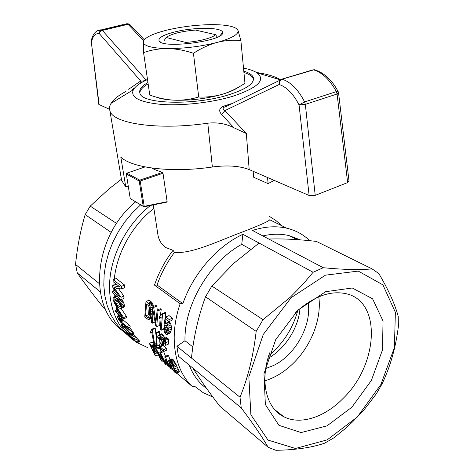 <?xml version="1.0" encoding="UTF-8"?>
<svg xmlns="http://www.w3.org/2000/svg" width="474" height="474" viewBox="0 0 474 474"><rect width="100%" height="100%" fill="white"/><g stroke="black" fill="none" stroke-linecap="round" stroke-linejoin="round"><path stroke-width="0.71" d="M164.241 40.444L166.155 37.464L185.612 42.417L186.649 43.875M166.155 37.464C171.398 33.82 181.151 31.349 195.407 30.058L215.51 34.649C212.867 37.855 198.79 41.564 185.612 42.417M215.51 34.649L217.341 37.168M140.618 204.827L132.347 212.844L124.887 221.82L118.382 231.585L112.96 241.959L108.736 252.737L105.773 263.704L104.126 274.653L103.818 285.378L104.825 295.669L107.124 305.357L110.638 314.268L115.277 322.255L120.947 329.205L127.524 335.011L120.947 329.205L115.277 322.255L110.638 314.268L107.124 305.357L104.825 295.669L103.818 285.378L104.126 274.653L105.773 263.704L108.736 252.737L112.96 241.959L118.382 231.585L124.887 221.82L132.347 212.844L140.618 204.827M135.594 201.859C93.082 236.668 87.654 307.051 122.286 330.544M105.352 308.924L102.834 306.785C93.194 294.709 84.674 283.434 77.286 272.953L75.556 264.439C77.292 246.99 80.491 230.382 85.16 214.621L90.232 206.125L109.073 188.836L121.415 179.202M77.286 272.953L100.192 291.812M85.16 214.621L111.242 232.432M75.556 264.439L99.267 283.582M90.232 206.125L116.616 223.461M116.077 306.678L115.656 304.924M114.317 296.955L114.038 293.998M113.867 290.704L113.825 288.755M113.873 285.105L114.015 282.332M114.27 279.328C116.752 253.003 132.311 225.162 153.884 208.376M169.437 367.024L167.233 365.033L169.331 366.829M212.885 397.052L203.068 392.614L194.814 386.405L192.225 386.44L176.713 373.156M172.619 369.649L171.742 368.896M192.225 386.44C174.343 369.785 168.714 336.73 180.144 303.745L154.494 285.111C158.707 272.633 164.887 261.032 173.034 250.308L174.491 252.393C166.931 262.483 161.124 273.362 157.066 285.028L154.494 285.111M157.475 231.851L158.055 235.667C159.217 240.851 161.853 244.845 165.959 247.635L173.034 250.308M269.333 216.34L275.969 220.564L281.84 225.766M168.418 338.987L167.512 338.258L164.49 339.615L165.39 340.35L165.681 345.345L168.691 343.982L168.608 341.458L168.418 338.987L165.39 340.35M166.783 337.672L165.882 336.943L162.866 338.3L163.761 339.029L166.783 337.672L166.842 338.56M172.418 318.178L169.005 315.571L165.782 316.97L169.188 319.589L172.418 318.178L172.068 320.27L168.863 321.674L169.188 319.589M168.501 321.396L168.341 322.148L169.769 322.142L171.12 324.856L171.44 329.08L170.676 332.369L169.858 333.198L166.783 334.573L165.74 334.123L164.247 331.764L163.708 328.049L164.579 328.535L164.916 331.213L167.417 330.105M163.708 328.049L166.801 326.681L167.221 326.912M159.702 331.788L159.08 331.285L156.082 332.606L156.71 333.115L159.702 331.788L159.566 334.733M159.572 338.519L160.005 344.053M157.244 310.061L156.87 306.086L155.958 305.386L152.788 306.731L151.484 322.51L152.35 323.197L153.132 311.051L155.739 325.916L156.698 326.681L159.732 325.354L160.088 318.107M160.289 316.057L161.231 309.409L160.348 308.734L157.161 310.097L155.887 322.64L153.695 307.436L152.788 306.731M164.519 322.385L165.752 312.858L165.195 312.431L161.989 313.812L160.87 315.488L159.424 316.496L160.171 316.176M164.235 327.812L164.336 325.117M121.676 299.378L123.631 302.376L124.384 305.22L124.289 306.791L120.84 308.592L118.921 307.887L114.536 303.407L113.102 299.521L113.126 298.022L113.63 297.239L116.645 296.096M168.543 355.749L167.867 355.18L164.875 356.561L165.544 357.129L168.543 355.749L170.059 359.695M154.619 344.041L152.261 342.062L149.328 343.377L151.68 345.362L154.619 344.041L157.498 347.697M171.73 358.919L172.732 359.203L174.479 361.389L179.332 371.48L179.368 371.894L176.269 373.364L174.343 371.889L171.612 368.12L168.791 361.828L168.72 360.317L171.73 358.919M155.247 328.364L154.714 327.931L151.733 329.24L152.267 329.673L155.247 328.364L155.976 334.964M129.159 327.309L131.612 330.046L133.858 333.625L130.788 335.236L125.586 330.976L121.931 326.491L121.397 324.797L124.212 326.651L125.231 326.213M165.491 356.276L163.649 351.595L162.778 350.867L159.803 352.223L163.98 361.786L156.402 349.35L155.508 348.591L158.464 347.258L159.365 348.011L161.332 351.524M118.34 288.388L123.91 296.102L123.933 298.448L121.048 299.633L112.699 292.92L112.658 291.19L119.644 296.783L112.694 287.167L112.759 285.549L120.171 287.137L113.049 281.58L113.239 279.737L116.213 278.558L124.65 285.046L121.64 286.26L113.239 279.737M112.759 285.549L115.674 284.382L117.007 284.667M121.64 286.26L121.356 289.01L124.336 287.807L124.65 285.046M132.987 334.277L139.931 341.399L136.903 342.933L128.217 335.118L126.416 332.789L127.31 333.269L127.832 333.044M160.39 338.152L158.654 338.928L157.789 337.98L157.765 336.416L158.097 335.438L161.664 333.797L163.358 335.254L164.407 337.606M164.608 341.197L163.963 341.487L164.057 344.006L163.145 345.641L160.248 346.701L163.216 345.362M160.171 346.986L163.489 349.753L163.891 351.43L166.872 350.067L166.469 348.39L163.145 345.641M119.952 315.406L119.01 315.803L118.524 314.209L123.921 318.729L126.754 317.527L126.422 316.348L121.125 308.473M121.658 317.941L118.832 319.138L119.158 319.683L121.984 318.487L121.528 317.633M121.984 318.487L123.844 320.531L121.006 321.739L120.366 321.147L123.199 319.944M118.725 315.566L117.433 316.111L117.309 316.644L118.613 319.701L120.716 322.296L127.405 328.067L130.273 326.829L129.627 325.395L123.844 320.531M151.354 301.879L148.202 303.206L145.98 301.494L149.126 300.178L152.486 303.087L153.475 306.441M151.656 316.94L149.748 317.758L148.883 319.482L151.585 318.315L148.516 319.66L144.736 317.1L145.98 301.494M264.877 380.818C275.003 377.719 284.418 371.93 293.122 363.463C311.258 345.884 321.911 318.516 318.777 296.819M265.718 368.547L273.717 365.424C295.527 354.919 311.951 324.891 308.153 302.483M180.144 303.745L182.857 303.668L157.066 285.028M152.539 349.96L154.785 351.827L154.702 350.434L153.114 347.709L150.696 345.558L152.539 349.96L154.121 349.243M115.816 303.84L117.599 305.511L120.242 306.992L120.692 305.718L120.42 304.551L118.725 301.908L115.259 299.088L114.341 298.857L113.956 299.278L114.187 301.257L115.816 303.84L118.636 302.679L120.23 304.16M114.744 298.958L113.956 299.278M163.891 351.43L159.495 347.756L159.353 345.268L161.006 342.281L161.107 340.462L159.596 336.996L158.749 337.055L158.654 338.928M163.755 329.11L161.16 330.26L160.313 329.578L161.148 317.278L160.165 318.066M160.674 317.693L161.119 317.497M147.521 317.533L145.589 315.992L146.537 304.059L148.546 305.724L149.351 307.454L149.636 310.713L149.162 315.808L148.297 317.675L147.521 317.533L148.795 316.988M145.589 315.992L148.599 314.706L149.132 306.808M175.167 371.592L174.734 371.794L175.238 371.77L174.793 370.638L171.541 363.736L169.704 361.644L169.888 363.38L170.966 362.877M170.048 361.81L169.585 362.029M135.179 340.972L134.859 341.114L135.801 341.825L135.167 340.954L131.6 337.316L130.723 336.73L131.363 337.672L133.869 340.225L134.338 340.018M170.551 323.197L167.387 324.583L167.968 326.248L168.323 330.467L167.589 333.743L166.783 334.573M171.12 324.856L167.968 326.248M124.212 326.651L128.715 331.302L130.344 333.702L130.788 335.236M133.858 333.625L130.925 334.905M130.7 334.383L133.627 333.109M167.044 332.013L165.764 332.582L166.327 332.837L166.872 332.475L167.435 329.975L166.83 325.899L166.25 325.117L165.118 325.306L165.835 324.992M168.608 341.458L165.592 342.821M115.745 299.438L113.92 300.184M131.707 338.223L132.317 338.922M157.119 347.051L154.163 348.384L156.005 352.455L156.829 352.081M155.579 348.787L154.643 349.214M165.918 362.592L168.051 364.411L165.657 359.019L165.918 362.592L166.955 362.112M171.138 331.018L168.039 332.398M171.44 329.08L168.323 330.467M127.31 333.269L128.187 334.869L129.378 334.354M128.33 334.555L129.171 334.188M118.115 312.739L117.202 308.924L121.782 315.808L118.115 312.739L119.359 312.218M156.207 342.832L154.518 343.591L153.706 342.909L151.751 332.227L151.129 332.825L151.787 332.535M151.769 332.404L151.455 332.547M154.139 351.317L154.885 350.979M116.782 300.19L114.187 301.257M167.286 327.338L164.579 328.535M123.412 324.672L122.31 325.14M122.837 324.18L121.397 324.797M118.897 297.903L116.882 298.733L119.252 301.031L120.769 303.561L121.528 306.405L121.178 308.384L124.016 307.199M124.389 306.091L121.54 307.276M121.528 306.405L124.384 305.22M114.915 290.278L112.658 291.19M120.639 306.115L119.276 306.684M117.599 305.511L120.337 304.379M121.356 289.01L113.896 287.422L121.006 297.293L123.91 296.102M117.676 288.251L115.212 289.247M114.453 288.127L115.366 287.759M172.086 358.83L169.082 360.222L170.296 361.194L171.991 363.688L175.013 362.278M174.479 361.389L171.458 362.8M170.877 361.911L173.893 360.513M151.822 314.635L150.211 315.329L150.003 316.679L151.721 315.939M128.549 331.628L127.37 332.138L129.722 333.874L128.863 332.013L126.682 329.566L123.222 326.61L122.41 326.485L122.73 326.349M158.66 335.136L159.525 335.58L161.089 337.962L161.972 341.333L163.086 340.836M164.099 336.623L161.089 337.962M160.348 336.593L163.358 335.254M164.958 343.603L164.057 344.006L163.589 343.62L162.866 338.3M118.186 299.864L120.266 299.005M154.903 322.083L152.35 323.197M151.129 332.825L150.436 333.032L150.217 331.367L151.17 330.615L151.733 329.24M150.773 331.125L150.217 331.367M169.728 360.596L172.732 359.203M152.468 308.829L150.507 309.664L150.513 311.614L152.201 310.891M119.158 319.683L120.366 321.147M122.73 319.464L119.898 320.667M119.501 320.199L122.333 318.996M168.72 360.317L169.082 360.222M120.864 316.17L119.015 316.952L119.649 318.427L118.861 317.805L118.411 318.001L118.636 318.652L119.484 318.297M122.251 317.331L119.649 318.427M167.411 328.778L164.644 330.005M169.769 322.142L166.605 323.535L167.387 324.583M161.16 330.26L162.541 314.244L161.989 313.812M165.752 312.858L162.541 314.244M155.934 349.782L155.093 350.162M167.334 364.542L166.273 365.033L160.674 352.958L163.649 351.595M162.926 339.094L161.64 339.668M171.991 363.688L174.545 368.932L177.596 367.498M176.832 365.863L173.792 367.291M173.117 365.863L176.15 364.441M156.402 349.35L159.365 348.011M163.963 341.487L163.761 339.029M156.633 346.269L153.683 347.602L154.163 348.384M151.68 345.362L152.225 345.878L155.17 344.557M162.938 360.886L161.96 361.336L157.404 352.123L165.325 364.222L166.273 365.033M124.289 306.791L121.445 307.976M132.59 338.223L132.068 338.454M131.79 337.488L131.363 337.672M117.001 306.293L115.988 306.714L117.191 311.969L115.253 310.351L116.64 309.777M133.864 333.874L130.919 335.159M163.951 344.207L160.97 345.552L160.567 346.139L163.334 345.113M152.225 345.878L153.683 347.602M153.179 346.903L156.13 345.576M149.251 315.222L148.599 314.706M117.214 300.54L118.636 302.679M159.845 337.287L158.6 337.838M165.681 345.345L165.213 344.954L164.49 339.615M136.411 337.441L133.413 338.756L134.734 340.208L137.75 338.88M134.734 340.208L136.903 342.933M138.953 340.219L135.908 341.564M159.525 335.58L162.529 334.241M148.202 303.206L149.743 305.303L152.895 303.97M149.743 305.303L150.507 309.664M153.244 304.924L150.104 306.251M113.63 297.239L114.886 297.346L117.084 296.451M131.043 337.529L131.594 338.27M118.832 319.138L118.636 318.652M169.034 321.911L165.876 323.298L166.605 323.535M128.187 334.869L130.546 336.973M129.692 336.487L130.018 336.344M139.51 340.883L136.447 342.24M128.715 331.302L131.612 330.046M129.55 332.47L132.459 331.208M132.365 338.88L129.361 335.248L131.968 337.281L134.954 335.977M124.087 303.727L121.231 304.912M120.769 303.561L123.631 302.376M155.644 345.001L152.693 346.328M133.715 334.857L130.741 336.161M139.931 341.399L136.85 342.767M117.582 301.334L114.761 302.495M127.174 332.458L126.57 332.718M168.294 328.334L171.428 326.947M148.883 319.482L148.516 319.66M179.071 370.686L175.99 372.143L176.245 372.943L179.332 371.48M176.245 372.943L176.269 373.364M119.252 301.031L122.114 299.852M133.526 339.159L132.987 339.396M161.972 341.333L162.019 342.886L163.334 342.287M163.222 341.659L162.043 342.192M117.433 316.111L118.974 315.779M161.96 361.336L161.107 360.601L155.508 348.591M156.005 352.455L156.159 353.266L157.137 352.822M156.159 353.266L157.155 352.857M163.524 343.289L161.723 344.1L161.433 344.764L163.72 343.727M129.965 334.798L128.632 335.379M149.334 304.415L152.486 303.087M129.183 335.965L129.592 335.788M150.513 311.614L150.418 313.64L151.97 312.976M129.592 327.73L126.712 328.974M125.539 327.824L126.588 327.368M165.118 325.306L164.899 325.768L166.279 325.158M168.863 321.674L166.072 319.512L165.195 323.529L168.341 322.148M163.489 349.753L166.469 348.39M162.019 342.886L161.895 343.555L163.441 342.856M161.895 343.555L161.723 344.1M156.87 306.086L153.695 307.436M156.71 333.115L157.119 345.961L159.542 344.871M157.119 345.961L156.503 345.445L156.082 332.606M151.621 317.592L149.476 318.516M119.01 315.803L118.085 315.032L117.599 313.433L115.668 311.815L115.253 310.351M152.758 306.897L150.371 307.91M115.988 306.714L116.912 307.478L117.86 307.081M159.187 336.86L158.749 337.055M150.418 313.64L150.211 315.329M118.861 317.805L118.411 318.001M148.836 303.804L151.988 302.477M148.457 317.485L147.965 317.699M150.003 316.679L149.748 317.758M149.174 319.144L151.591 318.101M158.091 354.949L155.756 356.015L153.209 351.364L155.822 353.462M171.019 367.012L170.504 367.249L169.822 365.928L170.338 365.685M133.259 332.434L130.344 333.702M155.756 356.015L154.927 355.299L149.328 343.377M131.968 337.281L133.413 338.756M130.143 334.905L129.361 335.248M133.869 340.225L134.859 341.114M130.421 335.059L129.734 335.355M121.048 299.633L121.006 297.293M161.433 344.764L160.97 345.552M127.405 328.067L126.765 326.622L121.006 321.739M126.765 326.622L129.627 325.395M128.964 333.418L129.574 333.151M170.296 361.194L173.306 359.796M123.921 318.729L123.59 317.544L126.422 316.348M122.41 326.485L124.247 329.175L127.37 332.138M123.524 326.853L122.742 327.19M126.931 329.827L125.503 330.449M154.518 343.591L152.267 329.673M130.623 328.861L127.737 330.105M156.29 350.724L155.519 351.074M172.536 364.737L175.558 363.327M174.545 368.932L175.398 370.816L178.461 369.37M170.504 367.249L169.573 366.455L171.12 369.193L172.032 368.76M169.888 363.38L172.228 368.44L173.508 367.842M172.228 368.44L173.271 370.087L174.308 369.596M170.907 365.833L172.269 365.193M173.271 370.087L174.059 371.106L174.835 370.739M165.195 323.529L165.876 323.298M164.916 331.213L165.764 332.582M167.257 331.231L165.29 332.108M130.309 337.079L130.871 337.601M175.398 370.816L175.99 372.143M171.12 369.193L168.732 365.738L165.811 363.238L165.13 361.917L164.875 356.561M164.899 325.768L164.057 324.791L165.782 316.97M170.676 332.369L167.589 333.743M125.598 328.595L124.247 329.175M174.059 371.106L174.734 371.794M169.822 365.928L168.892 365.134L169.864 364.678M168.892 365.134L165.544 357.129M114.886 297.346L116.882 298.733M120.076 302.24L122.938 301.055M159.631 318.309L159.211 318.409L159.424 316.496M117.996 316.188L119.015 316.952M121.178 308.384L120.84 308.592M160.674 352.958L159.803 352.223M156.698 326.681L158.043 310.778L161.231 309.409M158.043 310.778L157.161 310.097M124.461 327.611L123.358 328.085M116.912 307.478L123.59 317.544M206.652 388.526C198.896 382.974 193.09 375.171 189.239 365.116M376.214 394.007L364.571 409.157L352.52 421.937L344.231 429.462L333.649 437.982L324.572 443.208C311.732 447.598 295.509 449.962 275.898 450.3L268.142 447.278C262.205 436.951 253.24 423.839 241.26 407.942L240.004 397.23C247.979 377.671 253.365 355.725 256.173 331.391L263.034 319.683L290.515 296.991L302.483 284.791L313.113 272.272L323.256 267.721C343.283 269.647 359.559 270.038 372.078 268.894L378.815 273.551C388.526 289.969 394.99 304.237 398.201 316.342L398.391 326.385C395.725 347.578 390.274 366.757 382.044 383.94L376.214 394.007M313.113 272.272L259.071 243.049L233.889 263.236L211.848 286.047L205.515 296.801C198.488 315.862 193.801 336.273 191.455 358.024L176.921 346.293L184.978 340.735L192.882 346.944M372.078 268.894L316.354 241.39C298.679 239.364 282.824 238.582 268.788 239.05L252.464 230.459C264.723 226.501 276.146 225.743 286.723 228.184C295.723 230.34 303.396 234.506 309.747 240.691M262.833 235.916C272.224 233.765 280.993 233.67 289.14 235.625L300.226 239.85M268.142 447.278L219.818 406.206C209.022 392.211 200.058 379.52 192.912 368.138L178.431 356.217L176.921 346.293M184.978 340.735C184.042 305.019 209.573 261.826 241.74 244.335L250.622 249.294M182.857 303.668C193.202 273.539 217.222 246.142 242.889 234.298L241.74 244.335M268.788 239.05L323.256 267.721M211.848 286.047L263.034 319.683M191.455 358.024L240.004 397.23M205.515 296.801L256.173 331.391M357.278 417.031L380.912 384.467L394.409 347.578L395.363 312.301L382.903 284.862L358.273 271.098L325.448 275.169L291.101 297.69L263.283 334.443L248.838 376.854L250.882 414.809L268.011 440.085L295.468 448.481L327.179 439.866L357.278 417.031M351.85 407.243L371.385 380.415L382.459 349.978L383.051 321.034L372.582 298.81L352.295 287.996L325.62 291.694L297.98 310.103L275.672 339.71L263.965 373.808L265.363 404.535L278.931 425.326L301.103 432.572L327.03 425.853L351.85 407.243M269.653 352.857C259.509 381.292 266.299 408.404 283.819 416.747C300.54 425.427 325.034 417.102 343.295 398.231C378.003 364.79 382.091 302.139 346.684 293.839C330.562 290.118 313.557 296.291 295.681 312.372M192.912 368.138L241.26 407.942M174.491 252.393C189.855 253.934 212.873 243.618 234.375 235.068C256.967 226.542 268.758 221.441 269.742 219.764L286.723 228.184M259.071 243.049L242.889 234.298M147.781 347.649L137.342 342.738M133.674 340.285C116.61 327.783 107.118 303.929 110.087 277.195C113.132 250.479 128.75 222.744 150.43 205.479M297.82 310.399C292.861 328.506 283.162 343.591 268.728 355.654M267.899 358.463C284.963 349.107 298.543 327.895 300.001 308.515M163.003 173.247L140.203 181.015L144.209 206.344L167.132 201.681L163.003 173.247L162.398 172.447L154.269 169.437L151.87 168.051M167.132 201.681L166.718 202.161L143.954 206.8L130.232 198.606L126.244 173.383L145.05 166.919M162.398 172.447L139.741 180.15L139.214 181.038L126.149 173.905M140.203 181.015L139.652 180.689M139.214 181.038L143.219 206.273L130.232 198.606M144.209 206.344L143.954 206.8M143.758 206.64L143.219 206.273M139.741 180.15L126.671 173.04M143.575 52.596L143.338 41.481C144.766 37.707 151.941 34.092 164.863 30.644L168.086 29.844C181.838 26.686 195.833 24.956 210.071 24.654L213.43 24.642C225.879 24.79 233.795 26.283 237.172 29.121L238.09 30.638C238.558 34.282 232.112 38.062 218.757 41.985L215.35 42.885C207.849 45.202 200.543 48.662 193.433 53.272C185.322 50.546 177.288 48.988 169.331 48.585L165.752 48.549C157.925 48.792 150.531 50.137 143.575 52.596L149.778 95.061C157.321 97.786 164.958 99.463 172.684 100.097C165.497 99.653 159.922 98.633 155.97 97.028M238.718 87.098C235.43 89.438 230.625 91.63 224.291 93.668C231.519 91.174 238.41 87.69 244.957 83.217L240.869 40.545C233.658 39.846 226.288 40.326 218.757 41.985M220.991 94.664C206.409 98.628 191.478 100.488 176.186 100.245C183.871 100.281 191.377 99.196 198.707 97.01C206.231 97.348 213.661 96.566 220.991 94.664L224.291 93.668M172.684 100.097L176.186 100.245M165.752 48.549C151.591 48.034 144.102 45.972 143.29 42.37M193.433 53.272L198.707 97.01M174.148 32.096C193.611 26.971 222.851 27.059 222.549 32.546C225.239 40.746 162.967 49.124 159.163 41.031C157.806 38.062 162.801 35.082 174.148 32.096M215.35 42.885C200.324 46.523 184.984 48.419 169.331 48.585M236.218 28.375L237.735 29.803M238.09 30.638L240.869 40.545M243.518 68.149C249.496 69.269 254.011 70.839 257.062 72.854C265.967 79.934 257.992 87.708 233.131 96.163C212.145 102.585 182.33 105.986 161.119 104.398C139.285 102.194 130.036 97.312 133.366 89.752C135.41 86.256 140.126 82.867 147.521 79.579M243.802 71.159C249.188 72.789 252.364 74.922 253.329 77.564C254.704 83.317 246.539 89.053 228.829 94.776C194.577 105.726 141.193 104.12 139.883 93.094C138.912 89.669 141.602 86.138 147.947 82.506M133.366 89.752L111.04 103.35C109.506 105.886 109.121 108.35 109.897 110.732C112.474 123.548 158.233 130.557 207.79 123.193C217.205 122.15 225.879 123.661 233.818 127.719L221.607 114.418C218.692 111.224 219.13 108.546 222.904 106.377L231.294 103.688M256.547 72.522C266.998 74.027 274.973 76.421 280.472 79.703M134.74 87.832L132.056 89.651M111.04 103.35C113.541 99.356 118.376 95.47 125.545 91.689M267.555 177.525L268.094 183.628L253.732 177.294L253.157 171.304M274.197 180.393L268.094 183.628M207.79 123.193L212.37 167.008C171.878 173.034 132.074 168.074 120.817 157.131L125.77 186.869L121.622 180.434L121.143 177.572M128.158 186.051L125.77 186.869M144.013 166.712L144.096 167.239M98.835 104.458L109.559 109.298M128.614 89.284L140.683 80.989C141.856 81.297 143.658 80.989 146.081 80.053L146.223 80.171M91.257 41.439L91.269 40.693C92.863 33.695 96.115 30.075 101.027 29.838L101.709 29.951C100.05 30.537 99.291 31.805 99.433 33.743C95.535 33.079 92.916 35.769 91.583 41.819L91.364 40.231M143.61 40.752L128.069 24.287L130.202 24.867M140.754 83.063L140.683 80.989L99.433 33.743C99.694 32.084 100.684 30.976 102.39 30.419L146.081 80.053L147.509 79.502M128.916 23.973L126.659 23.73M97.093 30.917L122.932 24.607M101.744 29.957L127.364 23.83L128.069 24.287L102.39 30.419L101.744 29.957M212.37 167.008C227.39 165.023 239.66 165.888 249.188 169.591L309.125 195.478L315.216 195.359L347.649 182.585L337.073 94.012L305.339 104.357L315.216 195.359M338.572 93.052L349.024 181.104L347.649 182.585M309.125 195.478L299.058 104.944L305.339 104.357L304.61 101.928L299.058 104.944C293.471 93.988 286.847 87.169 279.198 84.49C279.275 81.889 280.341 80.153 282.397 79.277C290.947 82.192 298.347 89.74 304.61 101.928L336.368 91.63C329.934 79.822 322.338 72.552 313.581 69.82L315.643 70.081M338.116 91.482L336.368 91.63L337.073 94.012L338.555 92.898L338.116 91.482C331.871 79.804 323.914 72.546 314.244 69.702M313.095 69.785L281.23 79.348L279.832 80.26L279.198 84.49L224.96 110.578L246.326 133.532L233.818 127.719M225.654 106.745L282.03 79.205L314.25 69.702M223.213 107.953C222.91 109.067 223.491 109.944 224.96 110.578L221.607 114.418M224.255 107.201L222.904 106.377M139.854 93.005C139.996 89.989 142.757 86.938 148.143 83.845M243.932 72.51C249.318 74.151 252.494 76.296 253.46 78.951L253.543 79.247M163.542 344.794L160.567 346.139M99.149 104.801L91.263 41.516L98.847 104.529M249.188 169.591L246.326 133.532M274.594 409.518L283.819 416.747M289.14 235.625L297.044 239.619M153.345 204.887L158.055 235.667M219.93 35.793L222.549 32.546M160.793 42.245L159.163 41.031M257.062 72.854L280.3 79.816M109.897 110.732L121.622 180.434M144.286 39.757L130 24.654L127.707 23.777M127.684 23.777L126.677 23.73M132.045 89.687L132.157 90.487M223.224 107.93L224.03 107.207L226.021 106.567M253.46 78.951L253.329 77.564"/></g></svg>
